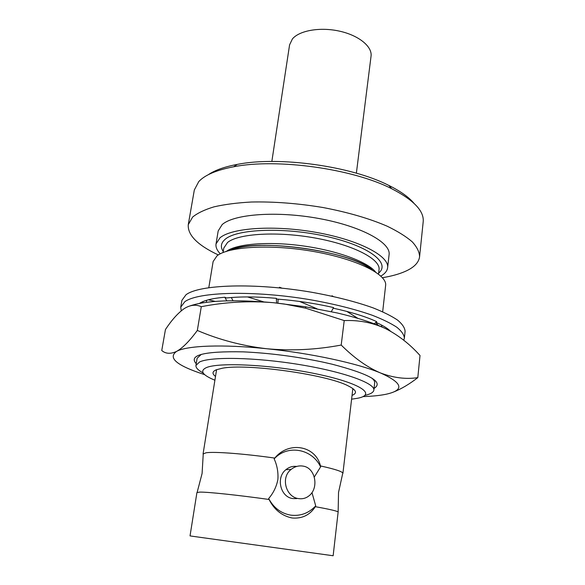 <?xml version="1.0" encoding="UTF-8"?>
<svg xmlns="http://www.w3.org/2000/svg" width="585" height="585" viewBox="0 0 585 585"><rect width="100%" height="100%" fill="white"/><g stroke="black" fill="none" stroke-linecap="round" stroke-linejoin="round"><path stroke-width="0.88" d="M181.24 310.825L180.743 307.14L184.787 301.736C197.891 291.827 253.766 290.131 310.321 299.739C334.327 304.01 354.978 309.187 372.287 315.264C382.634 319.293 390.831 323.3 396.879 327.286C401.617 331.176 404.118 334.803 404.367 338.167L403.752 340.236M404.367 338.167L405.091 331.307C404.849 327.849 402.37 324.127 397.654 320.149C391.621 316.075 383.453 311.995 373.135 307.893C355.877 301.721 335.278 296.493 311.337 292.2C254.914 282.555 199.127 284.529 185.986 294.774L181.913 300.339L180.743 307.14M195.229 304.354L195.843 304.207M199.397 303.439C204.15 300.332 212.626 298.27 224.83 297.238L226.541 297.962C240.508 296.485 257.115 296.61 276.354 298.335L276.764 299.045L285.772 299.827C302.694 301.553 318.628 304.134 333.567 307.578L331.344 311.644M333.223 308.2L339.483 309.597C355.234 313.363 367.651 317.384 376.725 321.677L374.21 323.819M375.928 322.35C382.817 325.406 387.658 328.346 390.458 331.168M388.871 330.298L389.259 330.072M375.724 322.525L378.261 325.406M381.493 325.011L381.895 326.935M331.841 296.164L331.995 295.776L332.273 296.259M346.854 311.425L357.94 318.394M331.995 295.776L333.282 296.478M281.985 288.156L279.513 287.235L279.162 287.864M299.498 301.429L316.982 308.763M276.354 298.335L276.581 303.008M277.868 303.14L278.189 299.154M247.535 296.931L263.703 301.867M224.83 297.238L226.753 300.829M233.027 300.734L231.309 297.509M200.984 303.147L202.936 302.196L203.412 302.745M208.399 299.783L215.251 301.414M268.669 498.522L269.063 499.473C237.313 495.027 207.785 491.941 199.829 492.102L196.926 492.563L190.03 535.889L192.831 536.313L333.143 555.75L338.145 511.933C336.777 510.939 329.187 509.191 315.359 506.698L315.717 505.879C308.756 513.228 300.412 516.314 290.701 515.136C281.027 513.411 273.685 507.868 268.669 498.522C273.37 493.082 276.434 486.793 277.868 479.649C278.394 472.351 277.158 465.433 274.16 458.889C287.549 444.183 312.076 448.71 320.602 466.859L314.306 477.016M311.973 492.585L315.717 505.879M393.647 391.979C401.295 388.959 409.346 384.177 417.8 377.639C405.953 379.446 393.493 377.881 380.418 372.93C367.343 367.351 354.269 358.057 341.201 345.055C316.171 349.764 291.345 350.993 266.731 348.74C242.161 345.845 219.031 339.746 197.328 330.445C189.54 341.055 182.637 348.031 176.626 351.373C170.666 354.166 165.701 353.881 161.752 350.525L165.445 329.53C171.595 320.185 177.76 313.275 183.931 308.807C189.957 304.902 195.741 304.2 201.291 306.694C225.137 302.036 249.181 300.705 273.414 302.694L284.295 304.01L305.779 308.207L344.221 320.58C358.854 319.973 372.565 322.62 385.354 328.514C373.61 322.942 357.632 317.772 337.421 313.004L305.553 306.803L273.414 302.694C234.453 299.359 206.732 300.397 190.257 305.816M371.709 378.02C373.859 379.782 374.846 381.405 374.678 382.875L373.859 390.122C375.248 383.27 343.651 371.767 299.374 364.55C255.14 357.289 210.761 356.514 199.565 361.976L195.946 365.435C195.675 367.709 198.074 370.217 203.149 372.945M374.056 388.411C384.016 382.21 370.027 374.129 332.09 364.192L322.152 361.947C295.345 356.397 269.027 353.033 243.206 351.856C203.989 351.095 188.333 355.051 196.231 363.738M356.375 173.182L371.051 56.175C372.418 46.61 358.854 35.407 339.519 31.151C320.229 26.822 299.388 30.478 292.398 38.954L289.582 44.869L271.842 161.453M320.602 466.859L320.463 465.931C315.79 445.646 288.727 440.761 274.796 458.077C243.426 453.646 214.103 451.488 206.052 452.783L203.061 454.004L216.596 369.661M315.359 506.698C309.845 515.085 302.079 518.844 292.061 517.981C281.824 515.831 274.16 509.659 269.063 499.473M302.898 466.084C298.657 465.448 294.752 466.552 291.184 469.382C280.317 477.418 285.933 497.25 298.664 498.617C302.569 499.166 306.035 498.223 309.07 495.787C319.147 488.124 315.578 467.634 302.898 466.084M296.822 498.603L292.888 498.566C280.456 497.243 275.703 477.631 285.824 469.74C289.063 467.049 292.697 465.945 296.719 466.442M382.436 277.707C391.504 276.215 399.138 274.094 405.325 271.36C414.026 267.491 418.78 262.621 419.584 256.749L423.196 221.722C424.22 211.039 413.705 200.026 391.643 188.699C352.609 168.663 276.698 158.125 233.678 166.776C216.574 170.045 204.94 174.966 198.79 181.555L194.33 189.964L188.268 224.655C187.522 235.053 197.54 245.152 218.307 254.936M419.584 256.749C419.452 252.025 416.995 247.045 412.22 241.81C406.085 236.515 397.712 231.302 387.109 226.168C369.332 218.512 348.031 212.311 323.198 207.558C297.992 203.361 273.999 201.518 251.228 202.022C237.042 202.805 224.633 204.414 214.008 206.849C204.618 209.686 197.489 213.094 192.619 217.072L188.268 224.655M369.398 268.413L371.285 267.915M380.85 276.083C384.945 273.7 387.204 270.913 387.621 267.725L389.091 254.658C391.014 242.665 361.354 226.249 319.096 218.541C276.895 210.739 233.795 214.044 222.146 224.611L218.183 230.943L216.033 243.916C215.565 247.097 216.984 250.395 220.274 253.802M387.621 267.725C389.493 256.201 359.651 240.245 317.194 232.574C274.804 224.823 231.58 227.755 219.975 237.846L216.033 243.916M382.67 311.776L385.625 285.48C387.431 274.614 357.333 259.272 314.62 251.667C271.959 243.982 228.567 246.395 217.013 255.842L213.123 261.539L208.808 287.652M351.702 399.175L357.779 398.224C376.952 394.487 360.47 383.043 316.375 373.91C272.413 364.696 218.117 362.005 206.103 367.738C199.609 370.963 202.512 375.109 214.805 380.177M364.886 395.387C370.517 394.144 373.508 392.389 373.859 390.122M352.155 395.35C357.713 393.069 356.272 389.859 347.848 385.712C326.233 374.407 246.058 363.285 222.183 368.272L216.282 369.779C212.245 371.504 211.953 373.705 215.412 376.374M352.923 388.623L352.821 389.778M195.946 365.435L197.138 358.239L201.313 354.371M413.924 203.244C408.813 197.145 400.469 191.215 388.886 185.452C351.292 166.103 278.657 156.019 237.217 164.407C224.508 166.798 214.863 170.235 208.282 174.71M216.289 370.832L216.501 369.698M352.843 388.564L342.905 473.411C342.912 471.722 335.432 469.228 320.463 465.931M274.796 458.077L274.16 458.889M362.956 396.608C372.214 396.301 379.899 395.518 386.02 394.261C404.813 390.158 402.948 383.043 380.418 372.93C357.647 363.395 310.767 353.208 266.731 348.74C222.483 344.09 186.739 345.603 176.626 351.373C167.61 357.815 176.612 365.457 203.624 374.305L204.677 374.641M385.354 328.514C398.085 334.964 409.639 343.958 420.015 355.49L417.8 377.639M201.291 306.694L197.328 330.445M344.221 320.58L341.201 345.055M378.641 273.056C390.89 263.308 369.544 246.241 327.498 236.676C285.568 226.987 237.334 228.735 225.298 239.177C220.911 242.848 220.216 246.95 223.221 251.484M378.517 274.109L379.036 269.641C380.711 259.294 353.735 245.013 315.571 238.095C277.465 231.097 238.344 233.525 227.521 242.497L223.777 248.098L223.053 252.537M375.585 272.01C367.738 261.897 337.187 250.555 302.533 245.854C267.879 241.108 235.843 243.916 226.051 251.616M371 269.268C347.717 250.548 259.104 238.256 231.602 249.927M381.588 325.399L381.844 326.913M338.145 511.933L338.532 492.416L342.62 473.843M197.145 492.365L202.088 473.484L203.214 454.501M291.184 469.382L285.824 469.74M230.351 250.226C254.438 237.576 352.397 251.17 372.133 269.897M206.71 300.354L206.381 302.321M237.217 164.407L233.678 166.776M388.886 185.452L391.643 188.699M305.553 306.803L305.779 308.207"/></g></svg>
